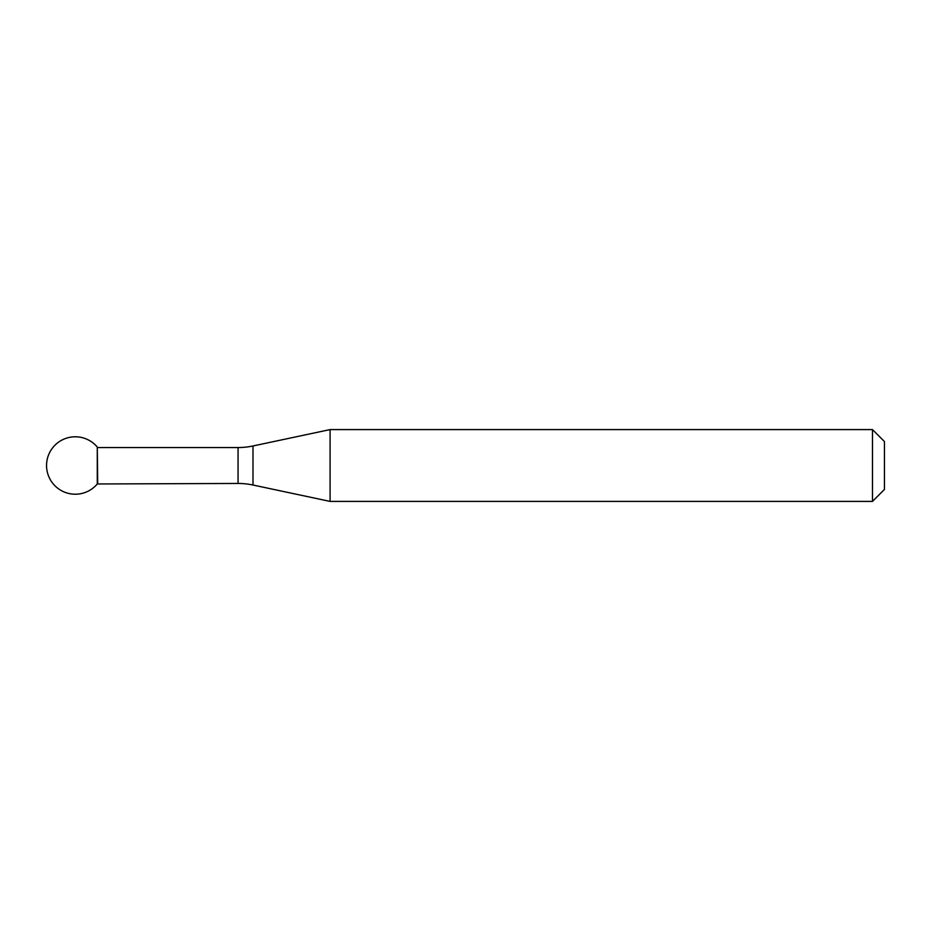 <?xml version="1.0" encoding="UTF-8"?>
<svg xmlns="http://www.w3.org/2000/svg" width="931" height="931" viewBox="0 0 931 931"><rect width="100%" height="100%" fill="white"/><g stroke="black" fill="none" stroke-linecap="round" stroke-linejoin="round"><path stroke-width="1.4" d="M97.708 483.457L97.278 447.031L97.278 483.969A28.733 28.733 0 0 1 46.55 465.5A28.733 28.733 0 0 1 97.278 447.031L97.278 483.969L238.068 483.457A71.815 71.815 0 0 1 252.999 485.028L252.999 445.972L330.086 429.587L330.086 501.413L252.999 485.028M872.475 429.587L872.475 501.413L884.45 489.438L884.45 441.562L872.475 429.587L330.086 429.587M872.475 501.413L330.086 501.413M97.708 447.543L238.068 447.543A71.815 71.815 0 0 0 252.999 445.972M238.068 447.543L238.068 483.457"/></g></svg>
